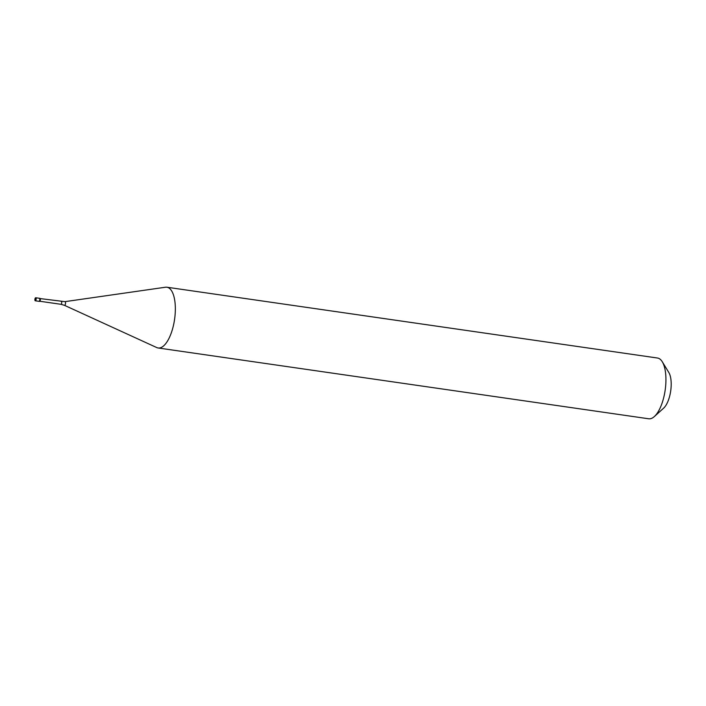 <?xml version="1.0" encoding="UTF-8"?>
<svg xmlns="http://www.w3.org/2000/svg" width="706" height="706" viewBox="0 0 706 706"><rect width="100%" height="100%" fill="white"/><g stroke="black" fill="none" stroke-linecap="round" stroke-linejoin="round"><path stroke-width="1.06" d="M35.335 300.8L35.706 297.755A1.536 0.609 98.2 0 1 35.741 297.755A1.536 0.609 98.2 0 1 36.13 299.318A1.536 0.609 98.2 0 1 35.335 300.8A1.536 0.609 -81.8 0 1 35.3 300.791L38.962 301.321A1.536 0.609 -81.8 0 0 38.998 301.321A1.536 0.609 98.2 0 0 39.792 299.847A1.536 0.609 98.2 0 0 39.395 298.285A1.536 0.609 98.2 0 1 39.792 299.847A1.536 0.609 98.2 0 1 38.998 301.321A1.536 0.609 -81.8 0 1 38.962 301.321L39.483 301.4A1.536 0.609 -81.8 0 0 39.518 301.4A1.536 0.609 98.2 0 0 40.313 299.918A1.536 0.609 98.2 0 0 39.924 298.356A1.536 0.609 98.2 0 0 39.889 298.356M35.741 297.755L39.395 298.285A1.536 0.609 98.2 0 0 39.359 298.285A1.536 0.609 98.2 0 1 39.395 298.285L39.924 298.356M35.706 297.755A1.536 0.609 -81.8 0 0 34.912 299.229A1.536 0.609 -81.8 0 0 35.3 300.791M64.317 305.248A1.862 0.741 -81.8 0 0 64.431 305.319A1.862 0.741 -81.8 0 0 64.555 305.345A1.862 0.741 98.2 0 0 65.526 303.501A1.862 0.741 98.2 0 0 65.005 301.647A1.862 0.741 -81.8 0 0 64.961 301.647L165.469 287.227A30.693 12.187 -81.8 0 1 166.192 287.174A30.693 12.187 98.2 0 1 166.89 287.218A30.693 12.187 98.2 0 1 174.7 318.468A30.693 12.187 98.2 0 1 158.824 348.032A30.693 12.187 -81.8 0 1 158.126 347.979L648.717 418.782A30.693 12.187 -81.8 0 0 649.414 418.826A30.693 12.187 98.2 0 0 654.365 416.54A30.693 12.187 98.2 0 0 665.167 390.144A30.693 12.187 98.2 0 0 662.272 361.763A30.693 12.187 98.2 0 0 657.48 358.021L166.89 287.218M662.272 361.763L668.82 372.494A19.953 7.925 98.2 0 1 670.7 390.939A19.953 7.925 98.2 0 1 663.684 408.103L654.365 416.54M60.945 304.295A1.341 0.529 -81.8 0 0 60.981 304.304L64.431 305.319L156.758 347.573A30.693 12.187 -81.8 0 0 158.126 347.979M61.334 301.647A1.341 0.529 98.2 0 1 61.36 301.647A1.341 0.529 98.2 0 1 61.704 303.015A1.341 0.529 98.2 0 1 61.007 304.304A1.341 0.529 -81.8 0 1 60.981 304.304L39.801 301.25M40.189 298.594L64.961 301.647A1.862 0.741 -81.8 0 0 64.917 301.656"/></g></svg>
